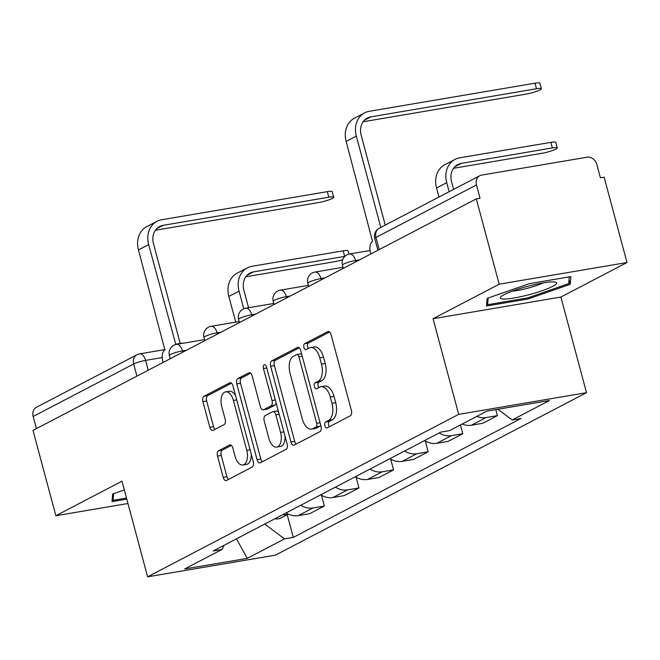 <?xml version="1.0" encoding="UTF-8"?>
<svg xmlns="http://www.w3.org/2000/svg" width="660" height="660" viewBox="0 0 660 660"><rect width="100%" height="100%" fill="white"/><g stroke="black" fill="none" stroke-linecap="round" stroke-linejoin="round"><path stroke-width="0.99" d="M324.885 425.716A3.086 1.658 -99.6 0 0 326.931 427.96A3.086 1.658 -99.6 0 0 327.203 427.87L350.344 415.784A4.405 2.376 -99.6 0 0 351.392 410.438L331.089 334.67A4.405 2.376 -99.6 0 0 328.177 331.468A4.405 2.376 -99.6 0 0 327.789 331.6L304.648 343.687A3.086 1.658 -99.6 0 0 303.913 347.424A3.086 1.658 -99.6 0 0 305.951 349.668A3.086 1.658 -99.6 0 0 306.224 349.577L309.218 348.01A14.091 7.59 -99.6 0 1 310.472 347.589A14.091 7.59 -99.6 0 1 319.795 357.844L321.486 364.155A14.091 7.59 -99.6 0 1 318.128 381.265L315.134 382.833A3.086 1.658 -99.6 0 0 314.399 386.57A3.086 1.658 -99.6 0 0 316.437 388.814A3.086 1.658 -99.6 0 0 316.709 388.724L319.704 387.156A14.091 7.59 -99.6 0 1 320.958 386.735A14.091 7.59 -99.6 0 1 330.289 396.99L331.98 403.301A14.091 7.59 -99.6 0 1 328.614 420.412L325.619 421.971A3.086 1.658 -99.6 0 0 324.885 425.716M320.958 386.735L324.687 386.1A14.091 7.59 -99.6 0 1 334.01 396.355L335.701 402.666A14.091 7.59 -99.6 0 1 332.343 419.776L329.348 421.344A3.086 1.658 -99.6 0 0 328.614 425.081A3.086 1.658 -99.6 0 0 329.406 426.715M329.587 331.972L308.368 343.051A3.086 1.658 -99.6 0 0 307.634 346.797A3.086 1.658 -99.6 0 0 308.435 348.422M310.472 347.589L314.201 346.954A14.091 7.59 -99.6 0 1 323.524 357.209L325.215 363.52A14.091 7.59 -99.6 0 1 321.857 380.63L318.862 382.198A3.086 1.658 -99.6 0 0 318.128 385.943A3.086 1.658 -99.6 0 0 318.92 387.568M218.575 450.772A4.405 2.376 -99.6 0 0 217.528 456.118L223.22 477.378A4.405 2.376 -99.6 0 0 226.141 480.579A4.405 2.376 -99.6 0 0 226.528 480.447L252.227 467.024A4.405 2.376 -99.6 0 0 253.275 461.678L232.98 385.91A4.405 2.376 -99.6 0 0 230.059 382.709A4.405 2.376 -99.6 0 0 229.672 382.841L203.973 396.264A4.405 2.376 -99.6 0 0 202.925 401.61L209.806 427.284A4.405 2.376 -99.6 0 0 212.718 430.493A4.405 2.376 -99.6 0 0 213.106 430.361L224.103 424.611A4.405 2.376 -99.6 0 0 225.159 419.265L221.743 406.535A11.781 6.344 -99.6 0 1 225.604 391.875A11.781 6.344 -99.6 0 1 233.401 400.447L246.757 450.326A11.781 6.344 -99.6 0 1 242.905 464.986A11.781 6.344 -99.6 0 1 235.108 456.415L232.881 448.099A4.405 2.376 -99.6 0 0 229.969 444.898A4.405 2.376 -99.6 0 0 229.573 445.03L218.575 450.772L222.304 450.136A4.405 2.376 -99.6 0 0 221.257 455.483L226.949 476.743A4.405 2.376 -99.6 0 0 228.451 479.44M433.059 318.73L560.885 297.049L627 262.515L499.174 284.196L433.059 318.73L458.683 414.356L147.609 576.823L121.985 481.198L55.869 515.732L33 430.403L476.314 198.866L480.034 198.231L476.479 184.94L375.969 237.435A8.976 1.303 165 0 0 374.748 238.491L377.908 250.264M499.174 284.196L476.314 198.866M290.953 442.002A4.405 2.376 -99.6 0 0 293.873 445.203A4.405 2.376 -99.6 0 0 294.261 445.071L319.96 431.648A4.405 2.376 -99.6 0 0 321.007 426.302L300.712 350.534A4.405 2.376 -99.6 0 0 297.792 347.333A4.405 2.376 -99.6 0 0 297.404 347.465L271.705 360.888A4.405 2.376 -99.6 0 0 270.658 366.234L290.953 442.002L294.682 441.367A4.405 2.376 -99.6 0 0 296.183 444.064M286.093 449.336L260.395 462.759A4.405 2.376 -99.6 0 1 260.007 462.891A4.405 2.376 -99.6 0 1 257.087 459.69L236.791 383.922A4.405 2.376 -99.6 0 1 237.839 378.576L248.837 372.834A4.405 2.376 -99.6 0 1 249.233 372.702A4.405 2.376 -99.6 0 1 252.145 375.903L260.378 406.626A4.405 2.376 -99.6 0 0 263.29 409.835A4.405 2.376 -99.6 0 0 263.678 409.703L270.979 405.892A4.405 2.376 -99.6 0 0 272.027 400.546L263.455 368.552A3.086 1.658 -99.6 0 1 264.462 364.716A3.086 1.658 -99.6 0 1 266.508 366.96L287.141 443.99A4.405 2.376 -99.6 0 1 286.093 449.336M627 262.515L604.131 177.177L600.41 177.812L596.846 164.521A8.976 7.45 62.4 0 0 587.095 157.204L481.635 175.098A8.976 7.45 62.4 0 0 479.779 175.725A8.976 7.45 62.4 0 0 476.479 184.94M560.885 297.049L586.501 392.675L275.435 555.142L147.609 576.823M55.869 515.732L127.957 503.506M36.416 428.612L33.165 416.476A8.976 7.45 -117.6 0 1 36.465 407.253L136.975 354.758A8.976 7.45 62.4 0 0 133.675 363.982L33.165 416.476M462.148 424.042A20.641 17.127 62.4 0 0 471.397 425.221L486.04 417.574A20.641 17.127 -117.6 0 1 476.8 416.394M486.04 417.574L497.409 415.643L495.8 409.629M471.397 425.221L482.765 423.291L497.409 415.643M460.441 424.941L462.8 433.719L451.432 435.649A20.641 17.127 -117.6 0 1 439.222 432.935M424.578 440.583A20.641 17.127 62.4 0 0 436.788 443.297L448.156 441.367L462.8 433.719M425.296 441.012L428.183 451.795L416.815 453.725A20.641 17.127 -117.6 0 1 404.605 451.011M389.961 458.659A20.641 17.127 62.4 0 0 402.171 461.373L413.539 459.442L428.183 451.795M390.679 459.088L393.575 469.879L382.206 471.801A20.641 17.127 -117.6 0 1 369.996 469.087M355.352 476.734A20.641 17.127 62.4 0 0 367.562 479.449L378.931 477.526L393.575 469.879M356.07 477.163L358.957 487.954L347.589 489.885A20.641 17.127 -117.6 0 1 335.379 487.162M320.735 494.81A20.641 17.127 62.4 0 0 332.945 497.533L344.314 495.602L358.957 487.954M321.453 495.247L324.349 506.03L312.98 507.961A20.641 17.127 -117.6 0 1 300.77 505.246M286.126 512.894A20.641 17.127 62.4 0 0 298.337 515.608L309.705 513.678L324.349 506.03M264.751 524.057L284.534 538.89L247.261 558.36L184.651 568.978L221.925 549.508L213.172 550.993L440.814 432.102L449.576 430.617L486.849 411.147L549.458 400.521L512.185 419.991L497.887 409.274M284.534 538.89L293.296 537.405L520.938 418.506L512.185 419.991M458.683 414.356L586.501 392.675M528.049 298.98L570.223 284.278L570.867 276.614L529.345 283.66L487.171 298.361L486.527 306.025L528.049 298.98L527.761 297.899M124.319 489.901L112.645 493.977L111.994 501.633L126.786 499.125M287.191 514.635L293.296 537.405M221.925 549.508L224.152 545.259M236.478 538.824L247.261 558.36M569.027 279.807L570.223 284.278M299.211 347.837L275.435 360.253A4.405 2.376 -99.6 0 0 274.378 365.599L294.682 441.367M315.983 427.004A3.086 1.658 -99.6 0 0 316.717 423.266L298.897 356.763A3.086 1.658 -99.6 0 0 296.86 354.519A3.086 1.658 -99.6 0 0 296.587 354.61L293.428 356.26A14.091 7.59 -99.6 0 0 290.07 373.37L302.247 418.828A14.091 7.59 -99.6 0 0 311.578 429.082A14.091 7.59 -99.6 0 0 312.832 428.654L315.983 427.004L319.712 426.377A3.086 1.658 -99.6 0 0 320.595 424.743M301.744 354.403A3.086 1.658 -99.6 0 0 300.589 353.884A3.086 1.658 -99.6 0 0 300.316 353.974M311.578 429.082L315.298 428.447A14.091 7.59 -99.6 0 0 316.552 428.026L312.832 428.654M319.712 426.377L316.552 428.026M250.643 373.205L241.568 377.941A4.405 2.376 -99.6 0 0 240.512 383.287L260.815 459.055A4.405 2.376 -99.6 0 0 262.317 461.752M263.29 409.835L267.019 409.2A4.405 2.376 -99.6 0 0 267.407 409.068L274.7 405.257A4.405 2.376 -99.6 0 0 276.012 402.451M268.917 438.512A11.781 6.344 -99.6 0 0 276.713 447.084A11.781 6.344 -99.6 0 0 280.574 432.432L275.863 414.859A4.405 2.376 -99.6 0 0 272.951 411.65A4.405 2.376 -99.6 0 0 272.555 411.782L265.262 415.594A4.405 2.376 -99.6 0 0 264.214 420.94L268.917 438.512M276.713 447.084L280.442 446.457A11.781 6.344 -99.6 0 0 284.988 435.93M278.594 412.071A4.405 2.376 -99.6 0 0 276.672 411.015L272.951 411.65M231.379 445.401L222.304 450.136M242.905 464.986L246.634 464.351A11.781 6.344 -99.6 0 0 251.179 453.832M235.694 396.066A11.781 6.344 -99.6 0 0 229.325 391.248L225.604 391.875M231.478 383.212L207.702 395.629A4.405 2.376 -99.6 0 0 206.646 400.975L213.526 426.657A4.405 2.376 -99.6 0 0 215.028 429.355M449.155 191.713L446.729 182.663A22.654 18.802 -117.6 0 1 455.053 159.382A22.654 18.802 -117.6 0 1 459.739 157.814L550.861 142.354A10.321 1.493 -15 0 1 555.728 142.354L557.221 147.923A10.321 1.493 165 0 0 552.354 147.931L461.241 163.391A16.822 13.967 62.4 0 0 457.76 164.554A16.822 13.967 62.4 0 0 451.572 181.838L453.593 189.395M453.519 168.3L542.149 153.26A10.321 1.493 165 0 0 552.346 150.587A10.321 1.493 165 0 0 557.221 147.923M438.949 197.043L436.524 187.993A22.654 18.802 -117.6 0 1 444.848 164.711L455.053 159.382M380.795 227.411L356.334 136.125A22.654 18.802 -117.6 0 1 364.666 112.852A22.654 18.802 -117.6 0 1 369.352 111.284L535.004 83.176A10.321 1.493 -15 0 1 539.872 83.176L541.365 88.745A10.321 1.493 165 0 0 536.497 88.753L370.846 116.853A16.822 13.967 62.4 0 0 367.364 118.024A16.822 13.967 62.4 0 0 361.185 135.308L385.242 225.093M363.132 121.762L526.292 94.083A10.321 1.493 165 0 0 536.489 91.41A10.321 1.493 165 0 0 541.365 88.745M370.837 253.951L370.433 252.442A8.976 4.835 -99.6 0 1 372.57 241.543L346.129 141.463A22.654 18.802 -117.6 0 1 354.461 118.181L364.666 112.852M528.85 285.995A29.164 4.224 165 0 0 500.94 296.728A29.164 4.224 165 0 0 528.091 294.929A29.164 4.224 165 0 0 555.439 282.125A29.164 4.224 165 0 0 528.85 285.995M512.077 291.2A19.965 2.896 165 0 0 526.845 288.445A19.965 2.896 165 0 0 543.031 282.909M569.275 276.887L568.706 283.635L527.835 297.883L487.608 304.705L488.169 298.015M486.865 301.958L487.608 304.705M126.497 498.044L113.075 500.321L113.644 493.622M112.34 497.566L113.075 500.321M243.779 308.789L239.052 291.126A22.654 18.802 -117.6 0 1 247.376 267.853A22.654 18.802 -117.6 0 1 252.062 266.277L343.183 250.825A10.321 1.493 -15 0 1 348.051 250.816L348.934 254.116M245.842 276.763L334.471 261.731A10.321 1.493 165 0 0 342.688 259.718M344.875 256.361A10.321 1.493 165 0 0 344.677 256.393L253.564 271.854A16.822 13.967 62.4 0 0 250.082 273.017A16.822 13.967 62.4 0 0 243.895 290.309L248.564 307.733M282.942 514.553A11.22 9.306 62.4 0 0 288.255 514.066L280.632 518.059A11.22 9.306 62.4 0 1 274.956 518.727M235.719 322.121L228.847 296.455A22.654 18.802 -117.6 0 1 237.171 273.182L247.376 267.853M177.82 344.149A8.976 4.835 -99.6 0 0 176.558 344.066A8.976 4.835 -99.6 0 0 175.766 344.338L148.657 244.596A22.654 18.802 -117.6 0 1 156.989 221.314A22.654 18.802 -117.6 0 1 161.675 219.747L327.327 191.648A10.321 1.493 -15 0 1 332.195 191.639L333.688 197.216A10.321 1.493 165 0 0 328.82 197.216L163.168 225.324A16.822 13.967 62.4 0 0 159.687 226.487A16.822 13.967 62.4 0 0 153.508 243.771L180.213 343.447M155.455 230.233L318.615 202.554A10.321 1.493 165 0 0 328.812 199.881A10.321 1.493 165 0 0 333.688 197.216M176.558 344.066L181.409 343.241A8.976 4.835 80.4 0 1 182.663 343.324M163.16 362.423L162.756 360.904A8.976 4.835 -99.6 0 1 164.893 350.014L138.451 249.925A22.654 18.802 -117.6 0 1 146.784 226.652L156.989 221.314M162.22 357.572L145.563 360.393A8.976 1.303 165 0 0 133.675 363.982L136.925 376.117M148.203 370.235L145.563 360.393A8.976 4.835 80.4 0 0 139.631 353.867A8.976 8.976 0 0 0 136.975 354.758M332.945 497.533L347.589 489.885M367.562 479.449L382.206 471.801M402.171 461.373L416.815 453.725M436.788 443.297L451.432 435.649M298.337 515.608L312.98 507.961M186.549 350.204L182.474 350.897A8.976 1.303 165 0 0 173.605 353.215A8.976 1.303 165 0 0 169.373 355.534L170.231 358.726M182.812 352.151L182.474 350.897A8.976 4.835 80.4 0 0 176.542 344.363A8.976 8.976 0 0 0 169.373 355.534M221.158 332.128L217.09 332.813A8.976 1.303 165 0 0 208.222 335.14A8.976 1.303 165 0 0 203.981 337.458L204.839 340.651M217.429 334.075L217.09 332.813A8.976 4.835 80.4 0 0 211.15 326.287A8.976 8.976 0 0 0 203.981 337.458M255.775 314.053L251.699 314.738A8.976 1.303 165 0 0 242.83 317.064A8.976 1.303 165 0 0 238.598 319.382L239.456 322.575M252.037 316L251.699 314.738A8.976 4.835 80.4 0 0 245.767 308.212A8.976 8.976 0 0 0 238.598 319.382M290.384 295.969L286.316 296.662A8.976 1.303 165 0 0 277.447 298.988A8.976 1.303 165 0 0 273.207 301.298L274.065 304.491M286.654 297.924L286.316 296.662A8.976 4.835 80.4 0 0 280.376 290.136A8.976 8.976 0 0 0 273.207 301.298M325 277.893L320.925 278.586A8.976 1.303 165 0 0 312.056 280.904A8.976 1.303 165 0 0 307.824 283.222L308.682 286.415M321.263 279.84L320.925 278.586A8.976 4.835 80.4 0 0 314.993 272.052A8.976 8.976 0 0 0 307.824 283.222M359.609 259.817L355.542 260.51A8.976 1.303 165 0 0 346.673 262.828A8.976 1.303 165 0 0 342.433 265.147L343.291 268.339M355.88 261.764L355.542 260.51A8.976 4.835 80.4 0 0 349.602 253.976A8.976 8.976 0 0 0 342.433 265.147M379.219 249.571L375.969 237.435A8.976 7.45 62.4 0 1 379.261 228.22A8.976 8.976 0 0 0 374.748 238.491M332.343 419.776L328.614 420.412M335.701 402.666L331.98 403.301M334.01 396.355L330.289 396.99M318.862 382.198L315.134 382.833M321.857 380.63L318.128 381.265M325.215 363.52L321.486 364.155M323.524 357.209L319.795 357.844M308.368 343.051L304.648 343.687M328.589 331.46L327.789 331.6M329.348 421.344L325.619 421.971M274.378 365.599L270.658 366.234M275.435 360.253L271.705 360.888M298.204 347.333L297.404 347.465M320.042 422.697L316.717 423.266M302.222 356.194L298.897 356.763M260.815 459.055L257.087 459.69M240.512 383.287L236.791 383.922M241.568 377.941L237.839 378.576M249.645 372.694L248.837 372.834M267.407 409.068L263.678 409.703M274.7 405.257L270.979 405.892M275.352 399.985L272.027 400.546M266.78 367.991L263.455 368.552M283.899 431.863L280.574 432.432M279.188 414.29L275.863 414.859M230.381 444.889L229.573 445.03M250.082 449.765L246.757 450.326M236.717 399.886L233.401 400.447M213.526 426.657L209.806 427.284M206.646 400.975L202.925 401.61M207.702 395.629L203.973 396.264M230.48 382.701L229.672 382.841M226.949 476.743L223.22 477.378M221.257 455.483L217.528 456.118M552.354 147.931L550.861 142.354M446.729 182.663L436.524 187.993M461.241 163.391L454.814 166.741M536.497 88.753L535.004 83.176M346.129 141.463L356.334 136.125M364.419 120.211L370.846 116.853M344.677 256.393L343.183 250.825M239.052 291.126L228.847 296.455M253.564 271.854L247.137 275.212M328.82 197.216L327.327 191.648M138.451 249.925L148.657 244.596M156.742 228.682L163.168 225.324M370.037 250.511L349.602 253.976M343.01 267.3L314.993 272.052M308.401 285.376L280.376 290.136M273.784 303.46L245.767 308.212M239.176 321.536L211.15 326.287M204.559 339.611L176.542 344.363M139.631 353.867L165.148 349.536M379.261 228.22L479.779 175.725M300.589 353.884L296.86 354.519"/></g></svg>
